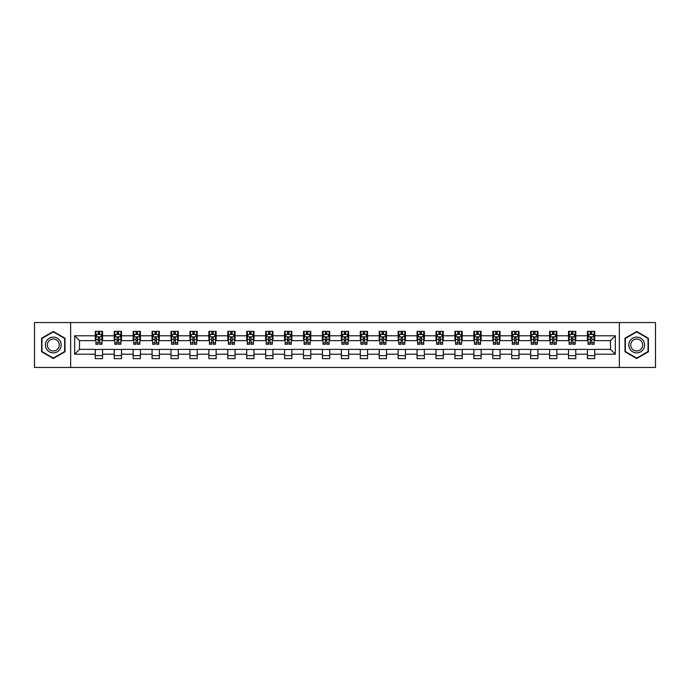 <?xml version="1.0" encoding="UTF-8"?>
<svg xmlns="http://www.w3.org/2000/svg" width="690" height="690" viewBox="0 0 690 690"><rect width="100%" height="100%" fill="white"/><g stroke="black" fill="none" stroke-linecap="round" stroke-linejoin="round"><path stroke-width="1.03" d="M619.344 367.451L655.5 367.451L655.5 322.549L619.344 322.549L619.344 367.451L70.656 367.451L70.656 322.549L34.5 322.549L34.5 367.451L70.656 367.451M619.344 322.549L70.656 322.549M594.711 335.78L594.711 331.347L587.432 331.347L587.432 335.78L575.779 335.78L575.779 331.347L568.5 331.347L568.5 335.78L556.856 335.78L556.856 331.347L549.576 331.347L549.576 335.78L537.924 335.78L537.924 331.347L530.644 331.347L530.644 335.78L519.001 335.78L519.001 331.347L511.713 331.347L511.713 335.78L500.069 335.78L500.069 331.347L492.789 331.347L492.789 335.78L481.137 335.78L481.137 331.347L473.858 331.347L473.858 335.78L462.214 335.78L462.214 331.347L454.934 331.347L454.934 335.78L443.282 335.78L443.282 331.347L436.002 331.347L436.002 335.78L424.35 335.78L424.35 331.347L417.071 331.347L417.071 335.78L405.427 335.78L405.427 331.347L398.147 331.347L398.147 335.78L386.495 335.78L386.495 331.347L379.215 331.347L379.215 335.78L367.572 335.78L367.572 331.347L360.292 331.347L360.292 335.78L348.64 335.78L348.64 331.347L341.36 331.347L341.36 335.78L329.708 335.78L329.708 331.347L322.428 331.347L322.428 335.78L310.785 335.78L310.785 331.347L303.505 331.347L303.505 335.78L291.853 335.78L291.853 331.347L284.573 331.347L284.573 335.78L272.93 335.78L272.93 331.347L265.65 331.347L265.65 335.78L253.998 335.78L253.998 331.347L246.718 331.347L246.718 335.78L235.066 335.78L235.066 331.347L227.786 331.347L227.786 335.78L216.143 335.78L216.143 331.347L208.863 331.347L208.863 335.78L197.211 335.78L197.211 331.347L189.931 331.347L189.931 335.78L178.287 335.78L178.287 331.347L170.999 331.347L170.999 335.78L159.356 335.78L159.356 331.347L152.076 331.347L152.076 335.78L140.424 335.78L140.424 331.347L133.144 331.347L133.144 335.78L121.5 335.78L121.5 331.347L114.221 331.347L114.221 335.78L102.569 335.78L102.569 331.347L95.289 331.347L95.289 335.78L74.667 335.78L74.667 354.22L79.514 349.364L95.289 349.364L95.289 358.653L102.569 358.653L102.569 349.364L114.221 349.364L114.221 358.653L121.5 358.653L121.5 349.364L133.144 349.364L133.144 358.653L140.424 358.653L140.424 349.364L152.076 349.364L152.076 358.653L159.356 358.653L159.356 349.364L170.999 349.364L170.999 358.653L178.287 358.653L178.287 349.364L189.931 349.364L189.931 358.653L197.211 358.653L197.211 349.364L208.863 349.364L208.863 358.653L216.143 358.653L216.143 349.364L227.786 349.364L227.786 358.653L235.066 358.653L235.066 349.364L246.718 349.364L246.718 358.653L253.998 358.653L253.998 349.364L265.65 349.364L265.65 358.653L272.93 358.653L272.93 349.364L284.573 349.364L284.573 358.653L291.853 358.653L291.853 349.364L303.505 349.364L303.505 358.653L310.785 358.653L310.785 349.364L322.428 349.364L322.428 358.653L329.708 358.653L329.708 349.364L341.36 349.364L341.36 358.653L348.64 358.653L348.64 349.364L360.292 349.364L360.292 358.653L367.572 358.653L367.572 349.364L379.215 349.364L379.215 358.653L386.495 358.653L386.495 349.364L398.147 349.364L398.147 358.653L405.427 358.653L405.427 349.364L417.071 349.364L417.071 358.653L424.35 358.653L424.35 349.364L436.002 349.364L436.002 358.653L443.282 358.653L443.282 349.364L454.934 349.364L454.934 358.653L462.214 358.653L462.214 349.364L473.858 349.364L473.858 358.653L481.137 358.653L481.137 349.364L492.789 349.364L492.789 358.653L500.069 358.653L500.069 349.364L511.713 349.364L511.713 358.653L519.001 358.653L519.001 349.364L530.644 349.364L530.644 358.653L537.924 358.653L537.924 349.364L549.576 349.364L549.576 358.653L556.856 358.653L556.856 349.364L568.5 349.364L568.5 358.653L575.779 358.653L575.779 349.364L587.432 349.364L587.432 358.653L594.711 358.653L594.711 349.364L610.486 349.364L610.486 340.636L594.711 340.636L594.711 335.78L615.333 335.78L615.333 354.22L594.711 354.22M587.432 354.22L575.779 354.22M568.5 354.22L556.856 354.22M549.576 354.22L537.924 354.22M530.644 354.22L519.001 354.22M511.713 354.22L500.069 354.22M492.789 354.22L481.137 354.22M473.858 354.22L462.214 354.22M454.934 354.22L443.282 354.22M436.002 354.22L424.35 354.22M417.071 354.22L405.427 354.22M398.147 354.22L386.495 354.22M379.215 354.22L367.572 354.22M360.292 354.22L348.64 354.22M341.36 354.22L329.708 354.22M322.428 354.22L310.785 354.22M303.505 354.22L291.853 354.22M284.573 354.22L272.93 354.22M265.65 354.22L253.998 354.22M246.718 354.22L235.066 354.22M227.786 354.22L216.143 354.22M208.863 354.22L197.211 354.22M189.931 354.22L178.287 354.22M170.999 354.22L159.356 354.22M152.076 354.22L140.424 354.22M133.144 354.22L121.5 354.22M114.221 354.22L102.569 354.22M95.289 354.22L74.667 354.22M587.432 335.78L587.432 340.636L575.779 340.636L575.779 335.78M568.5 335.78L568.5 340.636L556.856 340.636L556.856 335.78M549.576 335.78L549.576 340.636L537.924 340.636L537.924 335.78M530.644 335.78L530.644 340.636L519.001 340.636L519.001 335.78M511.713 335.78L511.713 340.636L500.069 340.636L500.069 335.78M492.789 335.78L492.789 340.636L481.137 340.636L481.137 335.78M473.858 335.78L473.858 340.636L462.214 340.636L462.214 335.78M454.934 335.78L454.934 340.636L443.282 340.636L443.282 335.78M436.002 335.78L436.002 340.636L424.35 340.636L424.35 335.78M417.071 335.78L417.071 340.636L405.427 340.636L405.427 335.78M398.147 335.78L398.147 340.636L386.495 340.636L386.495 335.78M379.215 335.78L379.215 340.636L367.572 340.636L367.572 335.78M360.292 335.78L360.292 340.636L348.64 340.636L348.64 335.78M341.36 335.78L341.36 340.636L329.708 340.636L329.708 335.78M322.428 335.78L322.428 340.636L310.785 340.636L310.785 335.78M303.505 335.78L303.505 340.636L291.853 340.636L291.853 335.78M284.573 335.78L284.573 340.636L272.93 340.636L272.93 335.78M265.65 335.78L265.65 340.636L253.998 340.636L253.998 335.78M246.718 335.78L246.718 340.636L235.066 340.636L235.066 335.78M227.786 335.78L227.786 340.636L216.143 340.636L216.143 335.78M208.863 335.78L208.863 340.636L197.211 340.636L197.211 335.78M189.931 335.78L189.931 340.636L178.287 340.636L178.287 335.78M170.999 335.78L170.999 340.636L159.356 340.636L159.356 335.78M152.076 335.78L152.076 340.636L140.424 340.636L140.424 335.78M133.144 335.78L133.144 340.636L121.5 340.636L121.5 335.78M114.221 335.78L114.221 340.636L102.569 340.636L102.569 335.78M95.289 335.78L95.289 340.636L79.514 340.636L74.667 335.78M79.514 340.636L79.514 349.364M615.333 354.22L610.486 349.364M610.486 340.636L615.333 335.78M95.289 334.383L95.893 334.383M98.204 334.383L99.662 334.383M101.965 334.383L102.569 334.383M95.289 340.506L95.893 340.506M98.204 340.506L99.662 340.506M101.965 340.506L102.569 340.506M95.289 349.494L102.569 349.494M95.289 355.617L102.569 355.617M114.221 349.494L121.5 349.494M114.221 355.617L121.5 355.617M114.221 334.383L114.825 334.383M117.128 334.383L118.585 334.383M120.888 334.383L121.5 334.383M114.221 340.506L114.825 340.506M117.128 340.506L118.585 340.506M120.888 340.506L121.5 340.506M133.144 349.494L140.424 349.494M133.144 355.617L140.424 355.617M133.144 334.383L133.757 334.383M136.059 334.383L137.517 334.383M139.82 334.383L140.424 334.383M133.144 340.506L133.757 340.506M136.059 340.506L137.517 340.506M139.82 340.506L140.424 340.506M152.076 349.494L159.356 349.494M152.076 355.617L159.356 355.617M152.076 334.383L152.68 334.383M154.991 334.383L156.44 334.383M158.752 334.383L159.356 334.383M152.076 340.506L152.68 340.506M154.991 340.506L156.44 340.506M158.752 340.506L159.356 340.506M170.999 349.494L178.287 349.494M170.999 355.617L178.287 355.617M170.999 334.383L171.612 334.383M173.915 334.383L175.372 334.383M177.675 334.383L178.287 334.383M170.999 340.506L171.612 340.506M173.915 340.506L175.372 340.506M177.675 340.506L178.287 340.506M189.931 349.494L197.211 349.494M189.931 355.617L197.211 355.617M189.931 334.383L190.535 334.383M192.846 334.383L194.304 334.383M196.607 334.383L197.211 334.383M189.931 340.506L190.535 340.506M192.846 340.506L194.304 340.506M196.607 340.506L197.211 340.506M208.863 349.494L216.143 349.494M208.863 355.617L216.143 355.617M208.863 334.383L209.467 334.383M211.77 334.383L213.227 334.383M215.53 334.383L216.143 334.383M208.863 340.506L209.467 340.506M211.77 340.506L213.227 340.506M215.53 340.506L216.143 340.506M227.786 349.494L235.066 349.494M227.786 355.617L235.066 355.617M227.786 334.383L228.399 334.383M230.702 334.383L232.159 334.383M234.462 334.383L235.066 334.383M227.786 340.506L228.399 340.506M230.702 340.506L232.159 340.506M234.462 340.506L235.066 340.506M246.718 349.494L253.998 349.494M246.718 355.617L253.998 355.617M246.718 334.383L247.322 334.383M249.633 334.383L251.082 334.383M253.394 334.383L253.998 334.383M246.718 340.506L247.322 340.506M249.633 340.506L251.082 340.506M253.394 340.506L253.998 340.506M265.65 349.494L272.93 349.494M265.65 355.617L272.93 355.617M265.65 334.383L266.254 334.383M268.557 334.383L270.014 334.383M272.317 334.383L272.93 334.383M265.65 340.506L266.254 340.506M268.557 340.506L270.014 340.506M272.317 340.506L272.93 340.506M284.573 349.494L291.853 349.494M284.573 355.617L291.853 355.617M284.573 334.383L285.177 334.383M287.488 334.383L288.946 334.383M291.249 334.383L291.853 334.383M284.573 340.506L285.177 340.506M287.488 340.506L288.946 340.506M291.249 340.506L291.853 340.506M303.505 349.494L310.785 349.494M303.505 355.617L310.785 355.617M303.505 334.383L304.109 334.383M306.412 334.383L307.869 334.383M310.172 334.383L310.785 334.383M303.505 340.506L304.109 340.506M306.412 340.506L307.869 340.506M310.172 340.506L310.785 340.506M322.428 349.494L329.708 349.494M322.428 355.617L329.708 355.617M322.428 334.383L323.041 334.383M325.344 334.383L326.801 334.383M329.104 334.383L329.708 334.383M322.428 340.506L323.041 340.506M325.344 340.506L326.801 340.506M329.104 340.506L329.708 340.506M341.36 349.494L348.64 349.494M341.36 355.617L348.64 355.617M341.36 334.383L341.964 334.383M344.276 334.383L345.724 334.383M348.036 334.383L348.64 334.383M341.36 340.506L341.964 340.506M344.276 340.506L345.724 340.506M348.036 340.506L348.64 340.506M360.292 349.494L367.572 349.494M360.292 355.617L367.572 355.617M360.292 334.383L360.896 334.383M363.199 334.383L364.656 334.383M366.959 334.383L367.572 334.383M360.292 340.506L360.896 340.506M363.199 340.506L364.656 340.506M366.959 340.506L367.572 340.506M379.215 349.494L386.495 349.494M379.215 355.617L386.495 355.617M379.215 334.383L379.828 334.383M382.131 334.383L383.588 334.383M385.891 334.383L386.495 334.383M379.215 340.506L379.828 340.506M382.131 340.506L383.588 340.506M385.891 340.506L386.495 340.506M398.147 349.494L405.427 349.494M398.147 355.617L405.427 355.617M398.147 334.383L398.751 334.383M401.054 334.383L402.512 334.383M404.823 334.383L405.427 334.383M398.147 340.506L398.751 340.506M401.054 340.506L402.512 340.506M404.823 340.506L405.427 340.506M417.071 349.494L424.35 349.494M417.071 355.617L424.35 355.617M417.071 334.383L417.683 334.383M419.986 334.383L421.443 334.383M423.746 334.383L424.35 334.383M417.071 340.506L417.683 340.506M419.986 340.506L421.443 340.506M423.746 340.506L424.35 340.506M436.002 349.494L443.282 349.494M436.002 355.617L443.282 355.617M436.002 334.383L436.606 334.383M438.918 334.383L440.367 334.383M442.678 334.383L443.282 334.383M436.002 340.506L436.606 340.506M438.918 340.506L440.367 340.506M442.678 340.506L443.282 340.506M454.934 349.494L462.214 349.494M454.934 355.617L462.214 355.617M454.934 334.383L455.538 334.383M457.841 334.383L459.298 334.383M461.601 334.383L462.214 334.383M454.934 340.506L455.538 340.506M457.841 340.506L459.298 340.506M461.601 340.506L462.214 340.506M473.858 349.494L481.137 349.494M473.858 355.617L481.137 355.617M473.858 334.383L474.47 334.383M476.773 334.383L478.23 334.383M480.533 334.383L481.137 334.383M473.858 340.506L474.47 340.506M476.773 340.506L478.23 340.506M480.533 340.506L481.137 340.506M492.789 349.494L500.069 349.494M492.789 355.617L500.069 355.617M492.789 334.383L493.393 334.383M495.696 334.383L497.154 334.383M499.465 334.383L500.069 334.383M492.789 340.506L493.393 340.506M495.696 340.506L497.154 340.506M499.465 340.506L500.069 340.506M511.713 349.494L519.001 349.494M511.713 355.617L519.001 355.617M511.713 334.383L512.325 334.383M514.628 334.383L516.086 334.383M518.388 334.383L519.001 334.383M511.713 340.506L512.325 340.506M514.628 340.506L516.086 340.506M518.388 340.506L519.001 340.506M530.644 349.494L537.924 349.494M530.644 355.617L537.924 355.617M530.644 334.383L531.248 334.383M533.56 334.383L535.009 334.383M537.32 334.383L537.924 334.383M530.644 340.506L531.248 340.506M533.56 340.506L535.009 340.506M537.32 340.506L537.924 340.506M549.576 349.494L556.856 349.494M549.576 355.617L556.856 355.617M549.576 334.383L550.18 334.383M552.483 334.383L553.941 334.383M556.244 334.383L556.856 334.383M549.576 340.506L550.18 340.506M552.483 340.506L553.941 340.506M556.244 340.506L556.856 340.506M568.5 349.494L575.779 349.494M568.5 355.617L575.779 355.617M568.5 334.383L569.112 334.383M571.415 334.383L572.873 334.383M575.175 334.383L575.779 334.383M568.5 340.506L569.112 340.506M571.415 340.506L572.873 340.506M575.175 340.506L575.779 340.506M587.432 349.494L594.711 349.494M587.432 355.617L594.711 355.617M587.432 334.383L588.035 334.383M590.338 334.383L591.796 334.383M594.107 334.383L594.711 334.383M587.432 340.506L588.035 340.506M590.338 340.506L591.796 340.506M594.107 340.506L594.711 340.506M53.311 358.524L65.015 351.762L65.015 338.238L53.311 331.476L41.598 338.238L41.598 351.762L53.311 358.524M648.402 338.238L636.689 331.476L624.985 338.238L624.985 351.762L636.689 358.524L648.402 351.762L648.402 338.238M99.662 332.925L98.204 332.925M101.965 342.749L99.662 342.749L99.662 344.276L101.965 344.276L101.965 336.867L100.749 334.443L97.109 334.443L95.893 336.867L95.893 344.276L98.204 344.276L98.204 342.749L95.893 342.749M95.893 336.867L95.893 331.347M101.965 336.867L101.965 331.347M98.204 334.443L98.204 331.347M99.662 331.347L99.662 334.443M99.662 342.749L99.662 337.781L98.204 337.781L98.204 342.749M60.134 348.942A7.883 7.883 0 0 0 57.253 338.169A7.883 7.883 0 0 0 46.48 341.058A7.883 7.883 0 0 0 49.361 351.831A7.883 7.883 0 0 0 60.134 348.942M58.477 347.984A5.969 5.969 0 0 0 56.295 339.825A5.969 5.969 0 0 0 48.136 342.016A5.969 5.969 0 0 0 50.318 350.175A5.969 5.969 0 0 0 58.477 347.984M41.961 351.546L41.961 338.454L53.311 331.899L64.653 338.454L64.653 351.546L53.311 358.101L41.961 351.546M636.689 337.117A7.883 7.883 0 0 0 628.806 345A7.883 7.883 0 0 0 636.689 352.883A7.883 7.883 0 0 0 644.581 345A7.883 7.883 0 0 0 636.689 337.117M636.689 339.031A5.969 5.969 0 0 0 630.72 345A5.969 5.969 0 0 0 636.689 350.969A5.969 5.969 0 0 0 642.666 345A5.969 5.969 0 0 0 636.689 339.031M648.039 351.546L636.689 358.101L625.347 351.546L625.347 338.454L636.689 331.899L648.039 338.454L648.039 351.546M118.585 332.925L117.128 332.925M120.888 342.749L118.585 342.749L118.585 344.276L120.888 344.276L120.888 336.867L119.68 334.443L116.041 334.443L114.825 336.867L114.825 344.276L117.128 344.276L117.128 342.749L114.825 342.749M114.825 336.867L114.825 331.347M120.888 336.867L120.888 331.347M117.128 334.443L117.128 331.347M118.585 331.347L118.585 334.443M118.585 342.749L118.585 337.781L117.128 337.781L117.128 342.749M137.517 332.925L136.059 332.925M139.82 342.749L137.517 342.749L137.517 344.276L139.82 344.276L139.82 336.867L138.604 334.443L134.964 334.443L133.757 336.867L133.757 344.276L136.059 344.276L136.059 342.749L133.757 342.749M133.757 336.867L133.757 331.347M139.82 336.867L139.82 331.347M136.059 334.443L136.059 331.347M137.517 331.347L137.517 334.443M137.517 342.749L137.517 337.781L136.059 337.781L136.059 342.749M156.44 332.925L154.991 332.925M158.752 342.749L156.44 342.749L156.44 344.276L158.752 344.276L158.752 336.867L157.536 334.443L153.896 334.443L152.68 336.867L152.68 344.276L154.991 344.276L154.991 342.749L152.68 342.749M152.68 336.867L152.68 331.347M158.752 336.867L158.752 331.347M154.991 334.443L154.991 331.347M156.44 331.347L156.44 334.443M156.44 342.749L156.44 337.781L154.991 337.781L154.991 342.749M175.372 332.925L173.915 332.925M177.675 342.749L175.372 342.749L175.372 344.276L177.675 344.276L177.675 336.867L176.468 334.443L172.828 334.443L171.612 336.867L171.612 344.276L173.915 344.276L173.915 342.749L171.612 342.749M171.612 336.867L171.612 331.347M177.675 336.867L177.675 331.347M173.915 334.443L173.915 331.347M175.372 331.347L175.372 334.443M175.372 342.749L175.372 337.781L173.915 337.781L173.915 342.749M194.304 332.925L192.846 332.925M196.607 342.749L194.304 342.749L194.304 344.276L196.607 344.276L196.607 336.867L195.391 334.443L191.751 334.443L190.535 336.867L190.535 344.276L192.846 344.276L192.846 342.749L190.535 342.749M190.535 336.867L190.535 331.347M196.607 336.867L196.607 331.347M192.846 334.443L192.846 331.347M194.304 331.347L194.304 334.443M194.304 342.749L194.304 337.781L192.846 337.781L192.846 342.749M213.227 332.925L211.77 332.925M215.53 342.749L213.227 342.749L213.227 344.276L215.53 344.276L215.53 336.867L214.323 334.443L210.683 334.443L209.467 336.867L209.467 344.276L211.77 344.276L211.77 342.749L209.467 342.749M209.467 336.867L209.467 331.347M215.53 336.867L215.53 331.347M211.77 334.443L211.77 331.347M213.227 331.347L213.227 334.443M213.227 342.749L213.227 337.781L211.77 337.781L211.77 342.749M232.159 332.925L230.702 332.925M234.462 342.749L232.159 342.749L232.159 344.276L234.462 344.276L234.462 336.867L233.246 334.443L229.606 334.443L228.399 336.867L228.399 344.276L230.702 344.276L230.702 342.749L228.399 342.749M228.399 336.867L228.399 331.347M234.462 336.867L234.462 331.347M230.702 334.443L230.702 331.347M232.159 331.347L232.159 334.443M232.159 342.749L232.159 337.781L230.702 337.781L230.702 342.749M251.082 332.925L249.633 332.925M253.394 342.749L251.082 342.749L251.082 344.276L253.394 344.276L253.394 336.867L252.178 334.443L248.538 334.443L247.322 336.867L247.322 344.276L249.633 344.276L249.633 342.749L247.322 342.749M247.322 336.867L247.322 331.347M253.394 336.867L253.394 331.347M249.633 334.443L249.633 331.347M251.082 331.347L251.082 334.443M251.082 342.749L251.082 337.781L249.633 337.781L249.633 342.749M270.014 332.925L268.557 332.925M272.317 342.749L270.014 342.749L270.014 344.276L272.317 344.276L272.317 336.867L271.11 334.443L267.47 334.443L266.254 336.867L266.254 344.276L268.557 344.276L268.557 342.749L266.254 342.749M266.254 336.867L266.254 331.347M272.317 336.867L272.317 331.347M268.557 334.443L268.557 331.347M270.014 331.347L270.014 334.443M270.014 342.749L270.014 337.781L268.557 337.781L268.557 342.749M288.946 332.925L287.488 332.925M291.249 342.749L288.946 342.749L288.946 344.276L291.249 344.276L291.249 336.867L290.033 334.443L286.393 334.443L285.177 336.867L285.177 344.276L287.488 344.276L287.488 342.749L285.177 342.749M285.177 336.867L285.177 331.347M291.249 336.867L291.249 331.347M287.488 334.443L287.488 331.347M288.946 331.347L288.946 334.443M288.946 342.749L288.946 337.781L287.488 337.781L287.488 342.749M307.869 332.925L306.412 332.925M310.172 342.749L307.869 342.749L307.869 344.276L310.172 344.276L310.172 336.867L308.965 334.443L305.325 334.443L304.109 336.867L304.109 344.276L306.412 344.276L306.412 342.749L304.109 342.749M304.109 336.867L304.109 331.347M310.172 336.867L310.172 331.347M306.412 334.443L306.412 331.347M307.869 331.347L307.869 334.443M307.869 342.749L307.869 337.781L306.412 337.781L306.412 342.749M326.801 332.925L325.344 332.925M329.104 342.749L326.801 342.749L326.801 344.276L329.104 344.276L329.104 336.867L327.888 334.443L324.248 334.443L323.041 336.867L323.041 344.276L325.344 344.276L325.344 342.749L323.041 342.749M323.041 336.867L323.041 331.347M329.104 336.867L329.104 331.347M325.344 334.443L325.344 331.347M326.801 331.347L326.801 334.443M326.801 342.749L326.801 337.781L325.344 337.781L325.344 342.749M345.724 332.925L344.276 332.925M348.036 342.749L345.724 342.749L345.724 344.276L348.036 344.276L348.036 336.867L346.82 334.443L343.18 334.443L341.964 336.867L341.964 344.276L344.276 344.276L344.276 342.749L341.964 342.749M341.964 336.867L341.964 331.347M348.036 336.867L348.036 331.347M344.276 334.443L344.276 331.347M345.724 331.347L345.724 334.443M345.724 342.749L345.724 337.781L344.276 337.781L344.276 342.749M364.656 332.925L363.199 332.925M366.959 342.749L364.656 342.749L364.656 344.276L366.959 344.276L366.959 336.867L365.752 334.443L362.112 334.443L360.896 336.867L360.896 344.276L363.199 344.276L363.199 342.749L360.896 342.749M360.896 336.867L360.896 331.347M366.959 336.867L366.959 331.347M363.199 334.443L363.199 331.347M364.656 331.347L364.656 334.443M364.656 342.749L364.656 337.781L363.199 337.781L363.199 342.749M383.588 332.925L382.131 332.925M385.891 342.749L383.588 342.749L383.588 344.276L385.891 344.276L385.891 336.867L384.675 334.443L381.035 334.443L379.828 336.867L379.828 344.276L382.131 344.276L382.131 342.749L379.828 342.749M379.828 336.867L379.828 331.347M385.891 336.867L385.891 331.347M382.131 334.443L382.131 331.347M383.588 331.347L383.588 334.443M383.588 342.749L383.588 337.781L382.131 337.781L382.131 342.749M402.512 332.925L401.054 332.925M404.823 342.749L402.512 342.749L402.512 344.276L404.823 344.276L404.823 336.867L403.607 334.443L399.967 334.443L398.751 336.867L398.751 344.276L401.054 344.276L401.054 342.749L398.751 342.749M398.751 336.867L398.751 331.347M404.823 336.867L404.823 331.347M401.054 334.443L401.054 331.347M402.512 331.347L402.512 334.443M402.512 342.749L402.512 337.781L401.054 337.781L401.054 342.749M421.443 332.925L419.986 332.925M423.746 342.749L421.443 342.749L421.443 344.276L423.746 344.276L423.746 336.867L422.53 334.443L418.89 334.443L417.683 336.867L417.683 344.276L419.986 344.276L419.986 342.749L417.683 342.749M417.683 336.867L417.683 331.347M423.746 336.867L423.746 331.347M419.986 334.443L419.986 331.347M421.443 331.347L421.443 334.443M421.443 342.749L421.443 337.781L419.986 337.781L419.986 342.749M440.367 332.925L438.918 332.925M442.678 342.749L440.367 342.749L440.367 344.276L442.678 344.276L442.678 336.867L441.462 334.443L437.822 334.443L436.606 336.867L436.606 344.276L438.918 344.276L438.918 342.749L436.606 342.749M436.606 336.867L436.606 331.347M442.678 336.867L442.678 331.347M438.918 334.443L438.918 331.347M440.367 331.347L440.367 334.443M440.367 342.749L440.367 337.781L438.918 337.781L438.918 342.749M459.298 332.925L457.841 332.925M461.601 342.749L459.298 342.749L459.298 344.276L461.601 344.276L461.601 336.867L460.394 334.443L456.754 334.443L455.538 336.867L455.538 344.276L457.841 344.276L457.841 342.749L455.538 342.749M455.538 336.867L455.538 331.347M461.601 336.867L461.601 331.347M457.841 334.443L457.841 331.347M459.298 331.347L459.298 334.443M459.298 342.749L459.298 337.781L457.841 337.781L457.841 342.749M478.23 332.925L476.773 332.925M480.533 342.749L478.23 342.749L478.23 344.276L480.533 344.276L480.533 336.867L479.317 334.443L475.677 334.443L474.47 336.867L474.47 344.276L476.773 344.276L476.773 342.749L474.47 342.749M474.47 336.867L474.47 331.347M480.533 336.867L480.533 331.347M476.773 334.443L476.773 331.347M478.23 331.347L478.23 334.443M478.23 342.749L478.23 337.781L476.773 337.781L476.773 342.749M497.154 332.925L495.696 332.925M499.465 342.749L497.154 342.749L497.154 344.276L499.465 344.276L499.465 336.867L498.249 334.443L494.609 334.443L493.393 336.867L493.393 344.276L495.696 344.276L495.696 342.749L493.393 342.749M493.393 336.867L493.393 331.347M499.465 336.867L499.465 331.347M495.696 334.443L495.696 331.347M497.154 331.347L497.154 334.443M497.154 342.749L497.154 337.781L495.696 337.781L495.696 342.749M516.086 332.925L514.628 332.925M518.388 342.749L516.086 342.749L516.086 344.276L518.388 344.276L518.388 336.867L517.172 334.443L513.533 334.443L512.325 336.867L512.325 344.276L514.628 344.276L514.628 342.749L512.325 342.749M512.325 336.867L512.325 331.347M518.388 336.867L518.388 331.347M514.628 334.443L514.628 331.347M516.086 331.347L516.086 334.443M516.086 342.749L516.086 337.781L514.628 337.781L514.628 342.749M535.009 332.925L533.56 332.925M537.32 342.749L535.009 342.749L535.009 344.276L537.32 344.276L537.32 336.867L536.104 334.443L532.464 334.443L531.248 336.867L531.248 344.276L533.56 344.276L533.56 342.749L531.248 342.749M531.248 336.867L531.248 331.347M537.32 336.867L537.32 331.347M533.56 334.443L533.56 331.347M535.009 331.347L535.009 334.443M535.009 342.749L535.009 337.781L533.56 337.781L533.56 342.749M553.941 332.925L552.483 332.925M556.244 342.749L553.941 342.749L553.941 344.276L556.244 344.276L556.244 336.867L555.036 334.443L551.396 334.443L550.18 336.867L550.18 344.276L552.483 344.276L552.483 342.749L550.18 342.749M550.18 336.867L550.18 331.347M556.244 336.867L556.244 331.347M552.483 334.443L552.483 331.347M553.941 331.347L553.941 334.443M553.941 342.749L553.941 337.781L552.483 337.781L552.483 342.749M572.873 332.925L571.415 332.925M575.175 342.749L572.873 342.749L572.873 344.276L575.175 344.276L575.175 336.867L573.959 334.443L570.32 334.443L569.112 336.867L569.112 344.276L571.415 344.276L571.415 342.749L569.112 342.749M569.112 336.867L569.112 331.347M575.175 336.867L575.175 331.347M571.415 334.443L571.415 331.347M572.873 331.347L572.873 334.443M572.873 342.749L572.873 337.781L571.415 337.781L571.415 342.749M591.796 332.925L590.338 332.925M594.107 342.749L591.796 342.749L591.796 344.276L594.107 344.276L594.107 336.867L592.891 334.443L589.251 334.443L588.035 336.867L588.035 344.276L590.338 344.276L590.338 342.749L588.035 342.749M588.035 336.867L588.035 331.347M594.107 336.867L594.107 331.347M590.338 334.443L590.338 331.347M591.796 331.347L591.796 334.443M591.796 342.749L591.796 337.781L590.338 337.781L590.338 342.749M101.93 336.806L95.927 336.806M95.893 334.59L97.04 334.59M100.826 334.59L101.965 334.59M98.204 339.497L95.893 339.497M101.965 339.497L99.662 339.497M99.662 333.701L98.204 333.701M120.862 336.806L114.859 336.806M114.825 334.59L115.963 334.59M119.75 334.59L120.888 334.59M117.128 339.497L114.825 339.497M120.888 339.497L118.585 339.497M118.585 333.701L117.128 333.701M139.794 336.806L133.782 336.806M133.757 334.59L134.895 334.59M138.681 334.59L139.82 334.59M136.059 339.497L133.757 339.497M139.82 339.497L137.517 339.497M137.517 333.701L136.059 333.701M158.717 336.806L152.714 336.806M152.68 334.59L153.818 334.59M157.605 334.59L158.752 334.59M154.991 339.497L152.68 339.497M158.752 339.497L156.44 339.497M156.44 333.701L154.991 333.701M177.649 336.806L171.638 336.806M171.612 334.59L172.75 334.59M176.537 334.59L177.675 334.59M173.915 339.497L171.612 339.497M177.675 339.497L175.372 339.497M175.372 333.701L173.915 333.701M196.572 336.806L190.569 336.806M190.535 334.59L191.682 334.59M195.468 334.59L196.607 334.59M192.846 339.497L190.535 339.497M196.607 339.497L194.304 339.497M194.304 333.701L192.846 333.701M215.504 336.806L209.501 336.806M209.467 334.59L210.605 334.59M214.392 334.59L215.53 334.59M211.77 339.497L209.467 339.497M215.53 339.497L213.227 339.497M213.227 333.701L211.77 333.701M234.436 336.806L228.424 336.806M228.399 334.59L229.537 334.59M233.323 334.59L234.462 334.59M230.702 339.497L228.399 339.497M234.462 339.497L232.159 339.497M232.159 333.701L230.702 333.701M253.359 336.806L247.356 336.806M247.322 334.59L248.469 334.59M252.247 334.59L253.394 334.59M249.633 339.497L247.322 339.497M253.394 339.497L251.082 339.497M251.082 333.701L249.633 333.701M272.291 336.806L266.28 336.806M266.254 334.59L267.392 334.59M271.179 334.59L272.317 334.59M268.557 339.497L266.254 339.497M272.317 339.497L270.014 339.497M270.014 333.701L268.557 333.701M291.214 336.806L285.212 336.806M285.177 334.59L286.324 334.59M290.111 334.59L291.249 334.59M287.488 339.497L285.177 339.497M291.249 339.497L288.946 339.497M288.946 333.701L287.488 333.701M310.146 336.806L304.143 336.806M304.109 334.59L305.247 334.59M309.034 334.59L310.172 334.59M306.412 339.497L304.109 339.497M310.172 339.497L307.869 339.497M307.869 333.701L306.412 333.701M329.078 336.806L323.067 336.806M323.041 334.59L324.179 334.59M327.966 334.59L329.104 334.59M325.344 339.497L323.041 339.497M329.104 339.497L326.801 339.497M326.801 333.701L325.344 333.701M348.002 336.806L341.998 336.806M341.964 334.59L343.111 334.59M346.889 334.59L348.036 334.59M344.276 339.497L341.964 339.497M348.036 339.497L345.724 339.497M345.724 333.701L344.276 333.701M366.933 336.806L360.922 336.806M360.896 334.59L362.034 334.59M365.821 334.59L366.959 334.59M363.199 339.497L360.896 339.497M366.959 339.497L364.656 339.497M364.656 333.701L363.199 333.701M385.857 336.806L379.854 336.806M379.828 334.59L380.966 334.59M384.753 334.59L385.891 334.59M382.131 339.497L379.828 339.497M385.891 339.497L383.588 339.497M383.588 333.701L382.131 333.701M404.788 336.806L398.786 336.806M398.751 334.59L399.889 334.59M403.676 334.59L404.823 334.59M401.054 339.497L398.751 339.497M404.823 339.497L402.512 339.497M402.512 333.701L401.054 333.701M423.72 336.806L417.709 336.806M417.683 334.59L418.821 334.59M422.608 334.59L423.746 334.59M419.986 339.497L417.683 339.497M423.746 339.497L421.443 339.497M421.443 333.701L419.986 333.701M442.644 336.806L436.641 336.806M436.606 334.59L437.753 334.59M441.531 334.59L442.678 334.59M438.918 339.497L436.606 339.497M442.678 339.497L440.367 339.497M440.367 333.701L438.918 333.701M461.575 336.806L455.564 336.806M455.538 334.59L456.677 334.59M460.463 334.59L461.601 334.59M457.841 339.497L455.538 339.497M461.601 339.497L459.298 339.497M459.298 333.701L457.841 333.701M480.499 336.806L474.496 336.806M474.47 334.59L475.608 334.59M479.395 334.59L480.533 334.59M476.773 339.497L474.47 339.497M480.533 339.497L478.23 339.497M478.23 333.701L476.773 333.701M499.431 336.806L493.428 336.806M493.393 334.59L494.532 334.59M498.318 334.59L499.465 334.59M495.696 339.497L493.393 339.497M499.465 339.497L497.154 339.497M497.154 333.701L495.696 333.701M518.363 336.806L512.351 336.806M512.325 334.59L513.464 334.59M517.25 334.59L518.388 334.59M514.628 339.497L512.325 339.497M518.388 339.497L516.086 339.497M516.086 333.701L514.628 333.701M537.286 336.806L531.283 336.806M531.248 334.59L532.395 334.59M536.182 334.59L537.32 334.59M533.56 339.497L531.248 339.497M537.32 339.497L535.009 339.497M535.009 333.701L533.56 333.701M556.218 336.806L550.206 336.806M550.18 334.59L551.319 334.59M555.105 334.59L556.244 334.59M552.483 339.497L550.18 339.497M556.244 339.497L553.941 339.497M553.941 333.701L552.483 333.701M575.141 336.806L569.138 336.806M569.112 334.59L570.25 334.59M574.037 334.59L575.175 334.59M571.415 339.497L569.112 339.497M575.175 339.497L572.873 339.497M572.873 333.701L571.415 333.701M594.073 336.806L588.07 336.806M588.035 334.59L589.174 334.59M592.96 334.59L594.107 334.59M590.338 339.497L588.035 339.497M594.107 339.497L591.796 339.497M591.796 333.701L590.338 333.701"/></g></svg>
